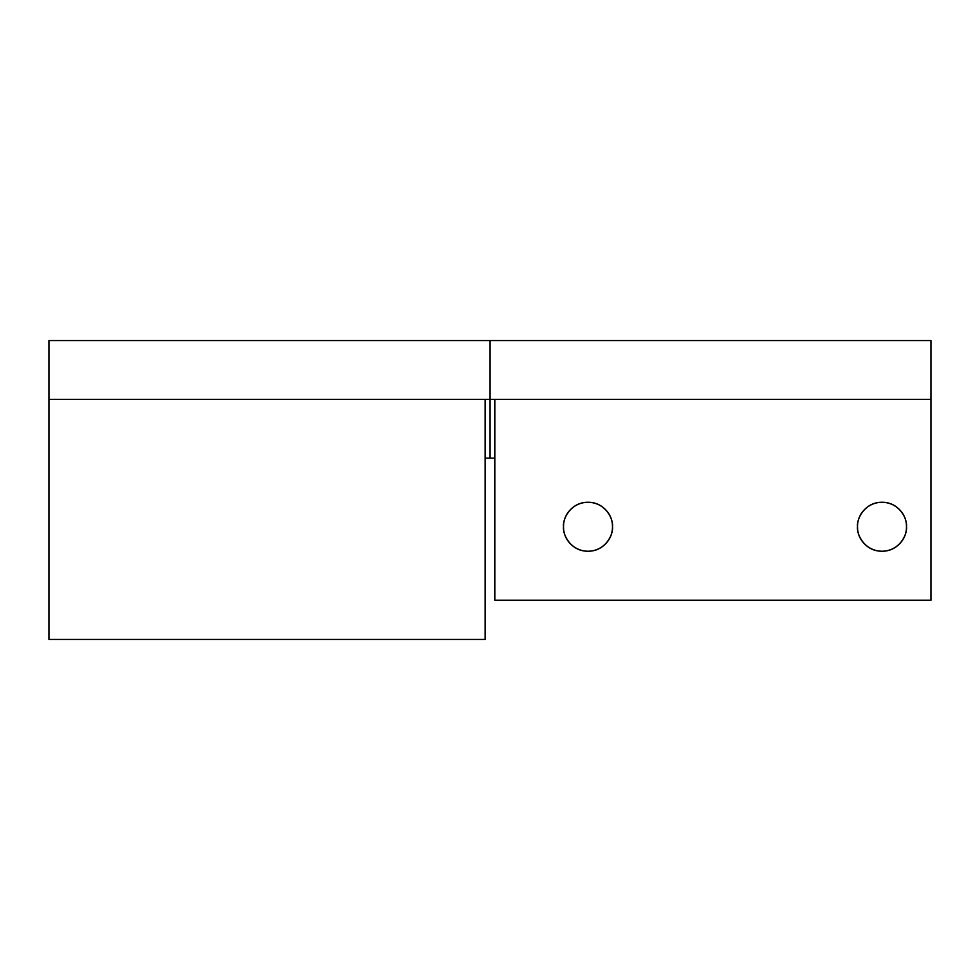 <?xml version="1.0" encoding="UTF-8"?>
<svg xmlns="http://www.w3.org/2000/svg" width="980" height="980" viewBox="0 0 980 980"><rect width="100%" height="100%" fill="white"/><g stroke="black" fill="none" stroke-linecap="round" stroke-linejoin="round"><path stroke-width="1.47" d="M857.5 526.75C856.52 519.584 863.87 502.581 882 502.25C900.13 502.581 907.48 519.584 906.5 526.75C906.5 519.988 904.111 514.206 899.322 509.429C894.544 504.639 888.762 502.25 882 502.25C875.238 502.25 869.456 504.639 864.679 509.429C859.889 514.206 857.5 519.988 857.5 526.75C857.5 533.512 859.889 539.294 864.679 544.072C869.456 548.861 875.238 551.25 882 551.25C888.762 551.25 894.544 548.861 899.322 544.072C904.111 539.294 906.5 533.512 906.5 526.75C907.48 533.916 900.13 550.919 882 551.25C863.87 550.919 856.52 533.916 857.5 526.75M588 551.25C594.762 551.25 600.544 548.861 605.322 544.072C610.111 539.294 612.5 533.512 612.5 526.75C613.48 533.916 606.13 550.919 588 551.25C569.87 550.919 562.52 533.916 563.5 526.75C562.52 519.584 569.87 502.581 588 502.25C606.13 502.581 613.48 519.584 612.5 526.75C612.5 519.988 610.111 514.206 605.322 509.429C600.544 504.639 594.762 502.25 588 502.25C581.238 502.25 575.456 504.639 570.679 509.429C565.889 514.206 563.5 519.988 563.5 526.75C563.5 533.512 565.889 539.294 570.679 544.072C575.456 548.861 581.238 551.25 588 551.25C581.238 551.25 575.456 548.861 570.679 544.072M931 340.55L931 600.25L931 399.35L494.9 399.35L931 399.35L931 340.55L490 340.55L490 399.35L490 340.55L490 399.35L494.9 399.35L494.9 600.25L931 600.25L494.9 600.25L494.9 399.35L490 399.35L490 458.15L490 399.35L490 458.15L494.9 458.15M747.25 600.25L835.45 600.25M634.55 600.25L722.75 600.25M49 340.55L49 399.35L49 340.55L490 340.55L490 399.35L485.1 399.35L490 399.35L490 458.15L485.1 458.15M485.1 639.45L49 639.45L485.1 639.45L485.1 399.35L49 399.35L485.1 399.35L485.1 639.45M257.25 639.45L345.45 639.45M144.55 639.45L232.75 639.45M49 399.35L49 639.45L49 399.35M73.5 639.45L122.5 639.45M367.5 639.45L416.5 639.45M154.35 639.45L222.95 639.45M267.05 639.45L335.65 639.45"/></g></svg>

